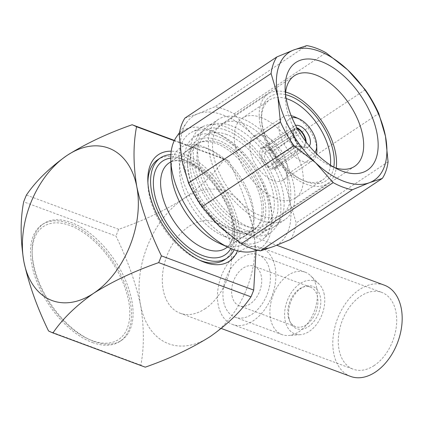 <?xml version="1.0" encoding="UTF-8"?>
<svg xmlns="http://www.w3.org/2000/svg" width="423" height="423" viewBox="0 0 423 423"><rect width="100%" height="100%" fill="white"/><g stroke="black" fill="none" stroke-linecap="round" stroke-linejoin="round"><path stroke-width="0.32" stroke-dasharray="2.12 1.59" d="M235.532 232.275A54.393 30.022 56.4 0 0 264.772 200.285A54.393 30.022 56.4 0 0 217.766 140.024A54.393 30.022 56.4 0 0 187.521 163.204A54.393 30.022 56.4 0 0 232.687 231.101A54.393 30.022 56.4 0 0 235.532 232.275M233.242 231.244A51.722 28.547 56.4 0 0 253.44 230.445A51.722 28.547 56.4 0 0 256.46 186.131A51.722 28.547 56.4 0 0 216.349 143.519A51.722 28.547 56.4 0 0 196.15 144.317A51.722 28.547 56.4 0 0 187.59 165.562A51.722 28.547 56.4 0 0 230.535 230.128A51.722 28.547 56.4 0 0 233.242 231.244M214.91 132.357A64.396 35.543 56.4 0 0 191.831 132.14A64.396 35.543 56.4 0 0 185.205 186.591A64.396 35.543 56.4 0 0 235.939 241.57A64.396 35.543 56.4 0 0 263 239.132A64.396 35.543 56.4 0 0 264.005 183.487A64.396 35.543 56.4 0 0 214.91 132.357M245.922 233.501A62.895 34.712 56.4 0 0 272.349 231.117A62.895 34.712 56.4 0 0 276.42 226.358A62.895 34.712 56.4 0 0 270.984 171.886A62.895 34.712 56.4 0 0 225.38 126.821A62.895 34.712 56.4 0 0 208.803 124.7A62.895 34.712 56.4 0 0 202.839 126.614A62.895 34.712 56.4 0 0 196.362 179.801A62.895 34.712 56.4 0 0 245.922 233.501M252.885 251.426A70.408 38.858 56.4 0 0 267.066 194.421A70.408 38.858 56.4 0 0 209.93 129.914A70.408 38.858 56.4 0 0 176.587 136.719M365.276 89.755L273.39 150.874L251.706 133.737A76.806 42.395 56.4 0 0 223.106 115.024A76.806 42.395 56.4 0 0 197.869 113.771A76.806 42.395 56.4 0 0 186.728 122.448A76.806 42.395 56.4 0 0 181.816 160.195A76.806 42.395 56.4 0 0 219.595 226.585A76.806 42.395 56.4 0 0 248.19 245.298A76.806 42.395 56.4 0 0 269.969 247.587A76.806 42.395 56.4 0 0 273.427 246.551A76.806 42.395 56.4 0 0 289.485 200.127L286.879 174.583L378.765 113.459M218.934 243.14A57.607 31.794 56.4 0 0 221.948 244.383A57.607 31.794 56.4 0 0 253.98 219.833A57.607 31.794 56.4 0 0 206.144 147.923A57.607 31.794 56.4 0 0 203.135 146.681A57.607 31.794 56.4 0 0 171.104 171.236M225.073 236.679A51.722 28.547 56.4 0 0 245.271 235.881A51.722 28.547 56.4 0 0 253.832 214.63A51.722 28.547 56.4 0 0 210.887 150.07A51.722 28.547 56.4 0 0 208.179 148.954A51.722 28.547 56.4 0 0 187.981 149.753A51.722 28.547 56.4 0 0 184.962 194.062A51.722 28.547 56.4 0 0 225.073 236.679M334.482 167.556A54.403 30.028 -123.6 0 1 333.414 167.175A54.403 30.028 -123.6 0 1 330.569 166.006A54.403 30.028 -123.6 0 1 285.393 98.088A54.403 30.028 -123.6 0 1 285.477 93.88M242.765 123.384A54.403 30.028 -123.6 0 1 284.954 168.206A54.403 30.028 -123.6 0 1 281.781 214.821A54.403 30.028 -123.6 0 1 260.531 215.656A54.403 30.028 -123.6 0 1 218.342 170.834A54.403 30.028 -123.6 0 1 221.515 124.219A54.403 30.028 -123.6 0 1 242.765 123.384M231.032 125.673A60.166 33.206 -123.6 0 1 274.659 168.782A60.166 33.206 -123.6 0 1 279.857 220.885A60.166 33.206 -123.6 0 1 274.178 226.791A60.166 33.206 -123.6 0 1 250.68 227.717A60.166 33.206 -123.6 0 1 204.023 178.152A60.166 33.206 -123.6 0 1 207.534 126.599A60.166 33.206 -123.6 0 1 215.175 123.648A60.166 33.206 -123.6 0 1 231.032 125.673M241.824 118.498A60.166 33.206 -123.6 0 1 288.481 168.068A60.166 33.206 -123.6 0 1 284.97 219.616A60.166 33.206 -123.6 0 1 261.472 220.542A60.166 33.206 -123.6 0 1 214.815 170.971A60.166 33.206 -123.6 0 1 218.326 119.423A60.166 33.206 -123.6 0 1 241.824 118.498M388.076 161.813L296.19 222.937L289.485 200.127A76.806 42.395 56.4 0 0 251.706 133.737L234.125 113.861A81.93 45.219 56.4 0 0 224.322 109.319A81.93 45.219 56.4 0 0 214.9 106.733L197.869 113.771L184.946 118.075M234.125 113.861L326.011 52.743M306.786 45.615L214.9 106.733M286.879 174.583A81.93 45.219 56.4 0 0 273.39 150.874M290.458 239.513A81.93 45.219 56.4 0 0 296.19 222.937M316.742 288.042A33.285 22.107 -69.7 0 0 310.699 275.754A33.285 22.107 -69.7 0 0 305.21 272.206A33.285 22.107 -69.7 0 0 279.339 283.791A33.285 22.107 -69.7 0 0 270.524 318.783A33.285 22.107 -69.7 0 0 282.062 334.619A33.285 22.107 -69.7 0 0 288.539 335.513A33.285 22.107 -69.7 0 0 316.742 288.042M269.774 270.625A33.285 22.107 -69.7 0 0 258.236 254.789A33.285 22.107 -69.7 0 0 232.364 266.368A33.285 22.107 -69.7 0 0 223.556 301.366A33.285 22.107 -69.7 0 0 235.088 317.202A33.285 22.107 -69.7 0 0 260.959 305.618A33.285 22.107 -69.7 0 0 269.774 270.625M324.235 294.503A28.161 18.707 -69.7 0 0 319.122 284.108A28.161 18.707 -69.7 0 0 295.053 287.941A28.161 18.707 -69.7 0 0 285.128 320.518A28.161 18.707 -69.7 0 0 300.372 334.667A28.161 18.707 -69.7 0 0 324.235 294.503M231.994 295.751A21.124 14.028 -69.7 0 0 239.318 305.797A21.124 14.028 -69.7 0 0 255.735 298.448A21.124 14.028 -69.7 0 0 261.329 276.24A21.124 14.028 -69.7 0 0 254.006 266.189A21.124 14.028 -69.7 0 0 237.589 273.544A21.124 14.028 -69.7 0 0 231.994 295.751M288.222 316.6A21.124 14.028 -69.7 0 0 289.834 321.343A21.124 14.028 -69.7 0 0 295.545 326.651A21.124 14.028 -69.7 0 0 311.963 319.296A21.124 14.028 -69.7 0 0 317.551 297.089A21.124 14.028 -69.7 0 0 310.233 287.043A21.124 14.028 -69.7 0 0 302.445 287.344A21.124 14.028 -69.7 0 0 288.222 316.6M288.988 317.948A22.599 15.011 -69.7 0 0 290.717 323.024A22.599 15.011 -69.7 0 0 310.614 324.954A22.599 15.011 -69.7 0 0 320.375 297.073A22.599 15.011 -69.7 0 0 304.206 286.641A22.599 15.011 -69.7 0 0 288.988 317.948M204.954 308.838A48.645 32.312 -69.7 0 0 231.376 261.557A48.645 32.312 -69.7 0 0 213.927 221.975A48.645 32.312 -69.7 0 0 189.07 226.331A48.645 32.312 -69.7 0 0 162.649 273.607A48.645 32.312 -69.7 0 0 180.098 313.194A48.645 32.312 -69.7 0 0 204.954 308.838M350.577 376.412A48.645 32.312 110.3 0 1 333.128 336.824A48.645 32.312 110.3 0 1 359.545 289.549A48.645 32.312 110.3 0 1 384.401 285.192M374.181 365.541A40.962 27.209 110.3 0 1 353.247 369.21A40.962 27.209 110.3 0 1 338.553 335.873A40.962 27.209 110.3 0 1 360.798 296.063A40.962 27.209 110.3 0 1 381.731 292.393A40.962 27.209 110.3 0 1 396.425 325.726A40.962 27.209 110.3 0 1 374.181 365.541M239.973 251.257A40.962 27.209 -69.7 0 0 217.729 291.066A40.962 27.209 -69.7 0 0 232.417 324.404A40.962 27.209 -69.7 0 0 253.351 320.734A40.962 27.209 -69.7 0 0 275.6 280.92A40.962 27.209 -69.7 0 0 260.906 247.587A40.962 27.209 -69.7 0 0 239.973 251.257M269.758 153.612L273.195 159.778C273.57 162.009 273.099 163.463 271.783 164.135L272.676 168.777L275.008 168.026L276.7 161.073C275.537 156.161 272.925 152.132 268.864 148.975L269.758 153.612L293.261 136.661A7.297 4.267 -125.8 0 1 296.814 142.741A7.297 4.267 -125.8 0 1 295.714 146.934A7.297 4.267 -125.8 0 1 295.286 147.183L296.507 146.485L301.499 147.204L301.631 147.891A12.288 7.191 54.2 0 0 304.089 147.051A12.288 7.191 54.2 0 0 306.152 142.006M272.676 168.777L301.631 147.891M292.007 117.737A21.25 11.728 56.4 0 0 287.624 134.9A21.25 11.728 56.4 0 0 304.893 154.432A21.25 11.728 56.4 0 0 315.003 152.312M291.167 115.706A26.369 14.556 56.4 0 0 283.262 116.817A26.369 14.556 56.4 0 0 281.723 139.41A26.369 14.556 56.4 0 0 302.17 161.137A26.369 14.556 56.4 0 0 312.47 160.735A26.369 14.556 56.4 0 0 316.552 153.872M266.717 147.495A12.547 6.927 -123.6 0 1 276.446 157.832A12.547 6.927 -123.6 0 1 275.717 168.576A12.547 6.927 -123.6 0 1 270.815 168.772A12.547 6.927 -123.6 0 1 261.086 158.435A12.547 6.927 -123.6 0 1 261.816 147.685A12.547 6.927 -123.6 0 1 266.717 147.495M309.308 145.977A12.547 6.927 -123.6 0 1 308.367 146.855A12.547 6.927 -123.6 0 1 303.471 147.051A12.547 6.927 -123.6 0 1 293.742 136.714A12.547 6.927 -123.6 0 1 294.471 125.964A12.547 6.927 -123.6 0 1 295.645 125.441M264.46 135.767A26.369 14.556 56.4 0 0 254.16 136.174A26.369 14.556 56.4 0 0 252.621 158.768A26.369 14.556 56.4 0 0 273.073 180.494A26.369 14.556 56.4 0 0 283.373 180.087A26.369 14.556 56.4 0 0 284.912 157.493A26.369 14.556 56.4 0 0 264.46 135.767M92.077 340.568A67.849 37.446 -123.6 0 1 88.529 339.103A67.849 37.446 -123.6 0 1 32.19 254.413A67.849 37.446 -123.6 0 1 69.917 225.496A67.849 37.446 -123.6 0 1 128.55 300.668A67.849 37.446 -123.6 0 1 92.077 340.568M94.054 341.456A70.149 38.72 -123.6 0 1 90.385 339.944A70.149 38.72 -123.6 0 1 32.132 252.378A70.149 38.72 -123.6 0 1 43.743 223.561A70.149 38.72 -123.6 0 1 71.138 222.477A70.149 38.72 -123.6 0 1 125.541 280.275A70.149 38.72 -123.6 0 1 121.449 340.378A70.149 38.72 -123.6 0 1 94.054 341.456M237.477 250.776A64.005 35.326 56.4 0 0 228.023 196.15A64.005 35.326 56.4 0 0 183.423 153.671A64.005 35.326 56.4 0 0 171.23 151.18M224.528 259.817A60.166 33.206 56.4 0 0 228.045 208.269A60.166 33.206 56.4 0 0 181.382 158.699A60.166 33.206 56.4 0 0 157.885 159.624M92.452 342.524A70.149 38.72 56.4 0 0 119.846 341.44A70.149 38.72 56.4 0 0 123.944 281.337A70.149 38.72 56.4 0 0 69.541 223.545A70.149 38.72 56.4 0 0 42.141 224.624A70.149 38.72 56.4 0 0 38.049 284.727A70.149 38.72 56.4 0 0 92.452 342.524M285.567 94.662A50.564 27.907 56.4 0 0 261.493 117.446A50.564 27.907 56.4 0 0 303.476 180.568A50.564 27.907 56.4 0 0 306.125 181.657A50.564 27.907 56.4 0 0 333.795 167.17M286.149 98.548A48.005 26.496 56.4 0 0 269.499 99.987A48.005 26.496 56.4 0 0 261.557 119.709A48.005 26.496 56.4 0 0 301.414 179.632A48.005 26.496 56.4 0 0 303.925 180.669A48.005 26.496 56.4 0 0 322.675 179.928A48.005 26.496 56.4 0 0 330.442 165.129M218.4 142.651A51.204 28.262 56.4 0 0 198.403 143.439A51.204 28.262 56.4 0 0 195.415 187.31A51.204 28.262 56.4 0 0 235.125 229.499A51.204 28.262 56.4 0 0 255.122 228.706A51.204 28.262 56.4 0 0 258.109 184.835A51.204 28.262 56.4 0 0 218.4 142.651M217.147 136.137A58.887 32.502 56.4 0 0 194.146 137.041A58.887 32.502 56.4 0 0 190.71 187.495A58.887 32.502 56.4 0 0 236.378 236.008A58.887 32.502 56.4 0 0 259.373 235.103A58.887 32.502 56.4 0 0 262.81 184.65A58.887 32.502 56.4 0 0 217.147 136.137M226.03 130.226A58.887 32.502 56.4 0 0 203.035 131.13A58.887 32.502 56.4 0 0 199.598 181.583A58.887 32.502 56.4 0 0 245.266 230.096A58.887 32.502 56.4 0 0 268.261 229.192A58.887 32.502 56.4 0 0 271.698 178.739A58.887 32.502 56.4 0 0 226.03 130.226M226.871 134.567A53.763 29.673 56.4 0 0 205.869 135.397A53.763 29.673 56.4 0 0 202.733 181.462A53.763 29.673 56.4 0 0 244.431 225.755A53.763 29.673 56.4 0 0 265.427 224.925A53.763 29.673 56.4 0 0 268.563 178.86A53.763 29.673 56.4 0 0 226.871 134.567M285.647 92.087A53.763 29.673 56.4 0 0 268.087 94.012A53.763 29.673 56.4 0 0 264.951 140.076A53.763 29.673 56.4 0 0 306.643 184.37A53.763 29.673 56.4 0 0 327.645 183.54A53.763 29.673 56.4 0 0 336.2 168.095M260.928 117.425A48.005 26.496 -123.6 0 1 298.157 156.975A48.005 26.496 -123.6 0 1 295.354 198.101A48.005 26.496 -123.6 0 1 276.605 198.842A48.005 26.496 -123.6 0 1 239.376 159.291A48.005 26.496 -123.6 0 1 242.178 118.165A48.005 26.496 -123.6 0 1 260.928 117.425M147.907 182.688A60.166 33.206 56.4 0 0 147.928 184.343A60.166 33.206 56.4 0 0 197.885 259.447A60.166 33.206 56.4 0 0 199.402 260.103M234.178 249.771A60.166 33.206 56.4 0 0 226.638 198.059A60.166 33.206 56.4 0 0 184.047 156.928A60.166 33.206 56.4 0 0 170.876 154.612M145.258 367.164A111.371 73.972 -69.7 0 1 140.833 365.171C144.285 347.278 144.201 327.259 140.573 305.126A81.29 53.991 -69.7 0 0 210.289 336.518A81.29 53.991 -69.7 0 0 253.451 230.043A81.29 53.991 -69.7 0 0 183.735 198.651A81.29 53.991 -69.7 0 0 140.573 305.126C135.598 282.548 127.397 259.521 115.965 236.05L23.672 201.824M296.507 146.485L272.19 163.902L295.286 147.183M296.972 127.915L297.078 128.46C296.068 131.849 294.308 134.403 291.796 136.121L265.75 152.127C263.318 154.485 263.994 157.991 267.775 162.649L268.668 167.291L261.456 157.483L262.752 148.082L264.856 147.49L265.75 152.127L265.475 152.269L291.542 136.254A7.297 3.775 58.4 0 0 293.826 146.644C296.412 145.237 298.68 145.316 300.626 146.881L300.758 147.569A12.288 6.361 -121.6 0 1 293.647 136.941A12.288 6.361 -121.6 0 1 294.974 128.285A12.288 6.361 -121.6 0 1 296.893 127.767M174.244 140.722L228.848 160.967A111.371 73.972 -69.7 0 0 224.423 158.974C214.905 173.012 201.343 186.236 183.735 198.651C164.721 210.585 143.043 220.801 118.704 229.292A111.371 73.972 -69.7 0 0 115.965 236.05M224.423 158.974L174.392 140.42M140.833 365.171L48.539 330.945M228.848 160.967C240.275 184.439 248.475 207.46 253.451 230.043L256.015 250.723M118.704 229.292L26.411 195.066M316.832 149.901A26.369 14.556 56.4 0 0 294.937 116.981M297.951 128.782C297.083 132.225 295.524 134.852 293.261 136.661M305.554 141.213A11.521 6.742 -125.8 0 1 301.499 147.204M268.864 148.975L297.284 128.476M264.856 147.49L296.946 127.767M267.775 162.649L293.826 146.644M300.515 146.786L300.626 146.881A11.521 5.959 -121.6 0 1 300.515 146.786A11.521 5.959 -121.6 0 1 293.837 135.92A11.521 5.959 -121.6 0 1 297.078 128.46M268.668 167.291L300.758 147.569M225.792 248.216A51.204 28.262 56.4 0 0 228.78 204.346A51.204 28.262 56.4 0 0 189.07 162.162A51.204 28.262 56.4 0 0 169.073 162.95C171.193 161.66 175.138 158.937 186.453 162.617C199.815 167.212 216.761 183.862 225.448 202.384C236.928 225.258 233.147 245.065 225.792 248.216M170.76 158.149A56.328 31.091 -123.6 0 1 184.677 160.185A56.328 31.091 -123.6 0 1 225.158 199.846A56.328 31.091 -123.6 0 1 230.868 248.518M291.796 136.121A7.297 3.775 58.4 0 0 291.542 136.254C292.415 135.746 293.107 134.905 293.62 133.737L293.837 135.92M272.349 231.117L263 239.132M179.521 132.589L186.728 122.448M210.887 150.07L206.144 147.923M253.832 214.63L253.98 219.833M245.271 235.881L253.44 230.445M354.664 166.339L281.781 214.821M284.97 219.616L274.178 226.791M279.857 220.885L276.42 226.358M215.175 123.648L208.803 124.7M218.326 119.423L207.534 126.599M294.397 75.738L221.515 124.219M330.569 166.006L338.818 169.739M285.393 98.088L285.139 89.042M187.981 149.753L196.15 144.317M257.829 250.316L269.969 247.587M202.839 126.614L191.831 132.14M230.535 230.128L232.687 231.101M187.59 165.562L187.521 163.204M305.21 272.206L258.236 254.789M319.122 284.108L310.699 275.754M295.545 326.651L239.318 305.797M289.834 321.343L290.717 323.024M213.927 221.975L276.742 245.266M232.417 324.404L353.247 369.21M275.008 168.026L304.089 147.051M308.367 146.855L275.717 168.576M254.16 136.174L283.262 116.817M88.529 339.103L90.385 339.944M32.19 254.413L32.132 252.378M119.846 341.44L121.449 340.378M170.834 161.776L198.403 143.439M194.146 137.041L203.035 131.13M205.869 135.397L268.087 94.012M295.354 198.101L322.675 179.928M242.178 118.165L269.499 99.987M265.427 224.925L327.645 183.54M259.373 235.103L268.261 229.192M227.553 247.043L255.122 228.706M301.414 179.632L303.476 180.568M261.557 119.709L261.493 117.446M42.141 224.624L43.743 223.561M197.885 259.447L200.978 260.848M147.928 184.343L147.833 180.949M283.373 180.087L312.47 160.735M294.471 125.964L261.816 147.685M262.752 148.082L294.974 128.285M260.906 247.587L381.731 292.393M180.098 313.194L221.287 328.47M302.445 287.344L304.206 286.641M310.233 287.043L254.006 266.189M300.372 334.667L288.539 335.513M282.062 334.619L235.088 317.202"/><path stroke-width="0.63" d="M179.521 132.589L176.587 136.719A70.408 38.858 56.4 0 0 170.781 159.92A70.408 38.858 56.4 0 0 229.245 247.809A70.408 38.858 56.4 0 0 232.925 249.327A70.408 38.858 56.4 0 0 252.885 251.426L257.829 250.316M170.781 159.92L171.104 171.236A57.607 31.794 56.4 0 0 218.934 243.14L229.245 247.809M321.083 61.488A64.645 35.68 -123.6 0 1 376.951 133.113A64.645 35.68 -123.6 0 1 342.196 171.13A64.645 35.68 -123.6 0 1 338.818 169.739A64.645 35.68 -123.6 0 1 285.139 89.042A64.645 35.68 -123.6 0 1 321.083 61.488M285.477 93.88A54.403 30.028 -123.6 0 1 294.397 75.738A54.403 30.028 -123.6 0 1 315.643 74.903A54.403 30.028 -123.6 0 1 357.837 119.725A54.403 30.028 -123.6 0 1 354.664 166.339A54.403 30.028 -123.6 0 1 334.482 167.556M382.344 178.395A81.93 45.219 56.4 0 0 388.076 161.813L385.475 136.275L378.765 113.459A81.93 45.219 56.4 0 0 365.276 89.755L347.695 69.885L326.011 52.743A81.93 45.219 56.4 0 0 316.208 48.196A81.93 45.219 56.4 0 0 306.786 45.615L293.858 49.919A76.806 42.395 56.4 0 0 277.805 96.349A76.806 42.395 56.4 0 0 315.584 162.739A76.806 42.395 56.4 0 0 344.185 181.446A76.806 42.395 56.4 0 0 369.422 182.699L352.391 189.737L260.505 250.855L273.427 246.551L290.458 239.513L382.344 178.395L369.422 182.699A76.806 42.395 56.4 0 0 385.475 136.275A76.806 42.395 56.4 0 0 347.695 69.885A76.806 42.395 56.4 0 0 293.858 49.919L276.832 56.957A81.93 45.219 56.4 0 0 271.095 73.533L179.209 134.657L181.816 160.195L188.521 183.011L280.407 121.887L277.805 96.349L271.095 73.533M333.165 182.609L315.584 162.739L293.9 145.597L202.014 206.715L219.595 226.585L241.279 243.727L333.165 182.609A81.93 45.219 56.4 0 0 342.968 187.151A81.93 45.219 56.4 0 0 352.391 189.737M280.407 121.887A81.93 45.219 56.4 0 0 293.9 145.597M241.279 243.727A81.93 45.219 56.4 0 0 260.505 250.855M188.521 183.011A81.93 45.219 56.4 0 0 202.014 206.715M179.209 134.657A81.93 45.219 56.4 0 1 184.946 118.075L276.832 56.957M276.742 245.266L384.401 285.192A48.645 32.312 110.3 0 1 401.85 324.779A48.645 32.312 110.3 0 1 375.434 372.055A48.645 32.312 110.3 0 1 350.577 376.412L221.287 328.47M306.152 142.006A12.288 7.191 54.2 0 0 305.935 139.987A12.288 7.191 54.2 0 0 297.813 128.09L297.951 128.782A11.521 6.742 -125.8 0 1 305.554 141.213M315.003 152.312A21.25 11.728 56.4 0 0 316.705 145.375A21.25 11.728 56.4 0 0 299.061 118.847A21.25 11.728 56.4 0 0 297.951 118.392A21.25 11.728 56.4 0 0 292.007 117.737M299.061 118.847L294.937 116.981A26.369 14.556 56.4 0 0 293.557 116.415A26.369 14.556 56.4 0 0 291.167 115.706M295.645 125.441A12.547 6.927 -123.6 0 1 299.373 125.774A12.547 6.927 -123.6 0 1 308.631 135.085A12.547 6.927 -123.6 0 1 309.308 145.977M171.23 151.18A64.005 35.326 56.4 0 0 147.833 180.949A64.005 35.326 56.4 0 0 200.978 260.848A64.005 35.326 56.4 0 0 204.325 262.228A64.005 35.326 56.4 0 0 237.477 250.776M199.402 260.103A60.166 33.206 56.4 0 0 201.036 260.742A60.166 33.206 56.4 0 0 224.528 259.817L227.199 258.046A60.166 33.206 56.4 0 0 234.178 249.771M333.795 167.17A50.564 27.907 56.4 0 0 289.607 95.894A50.564 27.907 56.4 0 0 285.567 94.662M330.442 165.129A48.005 26.496 56.4 0 0 288.248 99.252A48.005 26.496 56.4 0 0 286.149 98.548M336.2 168.095A53.763 29.673 56.4 0 0 289.083 93.182A53.763 29.673 56.4 0 0 285.647 92.087M170.876 154.612A60.166 33.206 56.4 0 0 160.555 157.853L157.885 159.624A60.166 33.206 56.4 0 0 147.907 182.688M160.555 157.853A60.166 33.206 56.4 0 0 157.039 209.401A60.166 33.206 56.4 0 0 203.701 258.971A60.166 33.206 56.4 0 0 227.199 258.046M136.55 126.741A111.371 73.972 -69.7 0 0 132.129 124.748C107.733 133.271 86.054 143.487 67.098 155.394A81.29 53.991 -69.7 0 0 23.931 261.869A81.29 53.991 -69.7 0 0 93.647 293.266A81.29 53.991 -69.7 0 0 136.809 186.786A81.29 53.991 -69.7 0 0 67.098 155.394C49.454 167.841 35.892 181.065 26.411 195.066A111.371 73.972 -69.7 0 0 23.672 201.824C20.225 219.78 20.309 239.793 23.931 261.869C28.928 284.515 37.134 307.542 48.539 330.945A111.371 73.972 -69.7 0 0 52.96 332.938C62.44 318.937 76.003 305.713 93.647 293.266C112.603 281.353 134.281 271.138 158.678 262.62A111.371 73.972 -69.7 0 0 161.417 255.862C150.012 232.454 141.811 209.433 136.809 186.786C133.187 164.711 133.102 144.692 136.55 126.741L174.244 140.722M174.392 140.42L132.129 124.748M256.015 250.723L253.71 290.088A111.371 73.972 -69.7 0 1 250.971 296.846C241.454 310.884 227.891 324.108 210.289 336.518C191.27 348.457 169.591 358.672 145.258 367.164L52.96 332.938M250.971 296.846L158.678 262.62M253.71 290.088L161.417 255.862M316.552 153.872A26.369 14.556 56.4 0 0 316.832 149.901L316.705 145.375M297.284 128.476L297.813 128.09M170.834 161.776L169.073 162.95A51.204 28.262 56.4 0 0 166.08 206.821A51.204 28.262 56.4 0 0 205.79 249.004A51.204 28.262 56.4 0 0 225.792 248.216L227.553 247.043M230.868 248.518A56.328 31.091 -123.6 0 1 203.072 255.714A56.328 31.091 -123.6 0 1 156.827 202.543A56.328 31.091 -123.6 0 1 170.76 158.149"/></g></svg>
